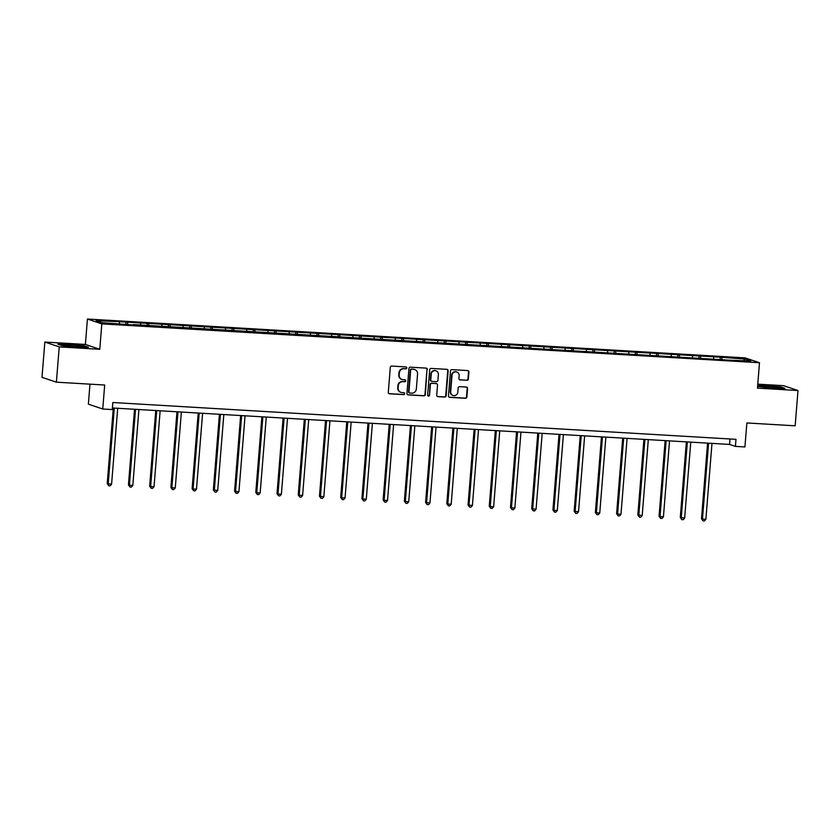 <?xml version="1.0" encoding="UTF-8"?>
<svg xmlns="http://www.w3.org/2000/svg" width="840" height="840" viewBox="0 0 840 840"><rect width="100%" height="100%" fill="white"/><g stroke="black" fill="none" stroke-linecap="round" stroke-linejoin="round"><path stroke-width="1.26" d="M406.802 367.941A0.977 0.935 108.6 0 0 405.951 366.923L391.755 366.082A1.397 1.334 108.6 0 0 390.306 367.385L388.3 392.322A1.397 1.334 108.6 0 0 389.529 393.781L403.715 394.622A0.977 0.935 108.6 0 0 404.103 392.731A0.977 0.935 108.6 0 0 403.872 392.69L402.034 392.574A4.463 4.274 108.6 0 1 398.118 387.891L398.286 385.812A4.463 4.274 108.6 0 1 402.917 381.633L404.754 381.738A0.977 0.935 108.6 0 0 405.143 379.848A0.977 0.935 108.6 0 0 404.911 379.806L403.074 379.691A4.463 4.274 108.6 0 1 399.157 375.007L399.326 372.929A4.463 4.274 108.6 0 1 403.956 368.75L405.794 368.855A0.977 0.935 108.6 0 0 406.802 367.941M401.814 379.418A4.463 4.274 108.6 0 1 398.769 374.881L398.937 372.803A4.463 4.274 108.6 0 1 403.568 368.624L405.405 368.729A0.977 0.935 108.6 0 0 405.983 366.923M389.004 393.645A1.397 1.334 108.6 0 0 389.141 393.656L403.326 394.495A0.977 0.935 108.6 0 0 403.904 392.69M400.774 392.301A4.463 4.274 108.6 0 1 397.73 387.765L397.897 385.686A4.463 4.274 108.6 0 1 402.528 381.507L404.366 381.612A0.977 0.935 108.6 0 0 404.943 379.806M466.893 380.331A1.397 1.334 108.6 0 0 468.342 379.029L468.899 372.026A1.397 1.334 108.6 0 0 467.681 370.566L451.92 369.631A1.397 1.334 108.6 0 0 450.471 370.944L448.466 395.871A1.397 1.334 108.6 0 0 449.694 397.341L465.444 398.276A1.397 1.334 108.6 0 0 466.893 396.963L467.576 388.51A1.397 1.334 108.6 0 0 466.347 387.051L459.606 386.652A1.397 1.334 108.6 0 0 458.157 387.954L457.821 392.144A3.728 3.57 108.6 0 1 453.065 395.472A3.728 3.57 108.6 0 1 450.681 391.724L452.004 375.312A3.728 3.57 108.6 0 1 456.761 371.994A3.728 3.57 108.6 0 1 459.144 375.732L458.923 378.473A1.397 1.334 108.6 0 0 460.152 379.932L466.505 380.205A1.397 1.334 108.6 0 0 467.954 378.893L468.51 371.899A1.397 1.334 108.6 0 0 467.806 370.577M59.23 346.889L99.771 349.282L85.386 344.442L44.835 342.048L59.23 346.889L56.385 382.169L104.685 385.024L102.753 409.007L112.277 409.574L112.844 402.518L735.976 439.331L735.409 446.387L744.933 446.943L746.865 422.951L795.165 425.806L798 390.526L783.615 385.686L757.775 384.153M99.771 349.282L101.819 323.883L759.497 362.733L757.46 388.132L798 390.526M427.371 369.579A1.397 1.334 108.6 0 0 426.143 368.109L410.382 367.185A1.397 1.334 108.6 0 0 408.944 368.487L406.938 393.425A1.397 1.334 108.6 0 0 408.156 394.884L423.917 395.819A1.397 1.334 108.6 0 0 425.366 394.506L426.983 369.443A1.397 1.334 108.6 0 0 426.279 368.13M431.151 368.413L446.911 369.338A1.397 1.334 108.6 0 1 448.14 370.808L446.135 395.735A1.397 1.334 108.6 0 1 444.685 397.047L437.934 396.648A1.397 1.334 108.6 0 1 436.716 395.178L437.524 385.067A1.397 1.334 108.6 0 0 436.306 383.607L431.834 383.344A1.397 1.334 108.6 0 0 430.385 384.647L429.534 395.178A0.977 0.935 108.6 0 1 428.295 396.05A0.977 0.935 108.6 0 1 427.665 395.062L429.702 369.716A1.397 1.334 108.6 0 1 431.151 368.413M56.385 382.169L42 377.328L44.835 342.048M101.819 323.883L87.423 319.032L745.111 357.882L759.497 362.733M720.132 359.405L720.311 357.2L117.863 321.615L96.159 320.733L102.07 322.718L133.203 324.954M720.311 357.2L744.86 359.048L750.771 361.032L729.057 360.15L133.361 324.566M713.864 358.858L713.57 357.2M700.875 358.481L700.508 356.423M692.643 357.599L692.339 355.95M679.654 357.231L679.287 355.173M671.412 356.349L671.118 354.69M658.424 355.971L658.056 353.923M650.192 355.1L649.898 353.441M637.203 354.721L636.836 352.663M628.971 353.84L628.667 352.181M615.972 353.472L615.605 351.414M607.74 352.59L607.446 350.931M594.751 352.212L594.384 350.154M586.52 351.33L586.226 349.681M573.531 350.963L573.163 348.905M565.288 350.081L564.995 348.421M552.3 349.703L551.933 347.655M544.068 348.831L543.774 347.172M531.08 348.453L530.712 346.395M522.847 347.571L522.553 345.912M509.859 347.204L509.492 345.145M501.617 346.322L501.322 344.663M488.628 345.944L488.261 343.885M480.396 345.062L480.102 343.413M467.407 344.694L467.04 342.636M459.175 343.812L458.871 342.153M446.177 343.434L445.809 341.387M437.945 342.562L437.651 340.904M424.956 342.185L424.589 340.127M416.724 341.303L416.43 339.644M403.736 340.935L403.368 338.877M395.493 340.053L395.199 338.394M382.505 339.675L382.137 337.617M374.272 338.793L373.979 337.144M361.284 338.425L360.917 336.368M353.052 337.544L352.758 335.885M340.064 337.166L339.696 335.118M331.821 336.294L331.527 334.635M318.832 335.916L318.465 333.858M310.601 335.034L310.306 333.375M297.612 334.667L297.244 332.608M289.38 333.784L289.076 332.125M276.381 333.406L276.014 331.349M268.149 332.524L267.855 330.866M255.161 332.157L254.793 330.099M246.928 331.275L246.635 329.616M233.94 330.897L233.572 328.85M225.697 330.026L225.404 328.367M212.709 329.647L212.341 327.59M204.477 328.766L204.183 327.106M191.489 328.398L191.121 326.34M183.257 327.516L182.963 325.857M170.268 327.138L169.901 325.08M162.026 326.256L161.732 324.597M149.037 325.889L148.669 323.831M140.805 325.006L140.511 323.348M127.817 324.629L127.449 322.581M119.585 323.757L119.28 322.098M89.975 384.153L88.368 404.166L102.753 409.007M85.386 344.442L87.423 319.032M112.413 407.967L729.572 444.423L735.409 446.387M743.694 360.623L744.86 359.048M722.096 359.741L721.728 357.683M730.013 438.974L729.572 444.423M125.853 324.303L126.032 322.098M147.073 325.563L147.252 323.348M168.304 326.812L168.472 324.608M189.525 328.062L189.703 325.857M210.746 329.322L210.924 327.117M231.977 330.572L232.155 328.367M253.197 331.832L253.376 329.627M274.418 333.081L274.596 330.876M295.649 334.331L295.827 332.125M316.869 335.591L317.048 333.385M338.1 336.84L338.268 334.635M359.32 338.1L359.499 335.895M380.541 339.35L380.719 337.144M401.772 340.599L401.951 338.394M422.993 341.859L423.171 339.654M444.213 343.108L444.392 340.904M465.444 344.369L465.623 342.163M486.665 345.618L486.843 343.413M507.896 346.868L508.064 344.663M529.116 348.128L529.294 345.923M550.337 349.377L550.515 347.172M571.567 350.637L571.746 348.432M592.788 351.887L592.966 349.681M614.009 353.136L614.187 350.931M635.24 354.396L635.418 352.191M656.46 355.645L656.639 353.441M677.681 356.906L677.859 354.701M698.912 358.155L699.09 355.95M77.459 347.172L88.421 347.214L84.084 345.755L68.786 344.253L57.824 344.211L62.16 345.66L77.459 347.172M757.596 386.421L774.05 388.322L785.012 388.364L780.686 386.904L757.68 385.371M407.631 394.737A1.397 1.334 108.6 0 0 407.768 394.758L423.528 395.682A1.397 1.334 108.6 0 0 424.977 394.38L426.983 369.443M411.695 369.212A0.977 0.935 108.6 0 0 410.687 370.125L408.923 392.007A0.977 0.935 108.6 0 0 409.784 393.036L411.716 393.151A4.463 4.274 108.6 0 0 416.346 388.973L417.554 374.01A4.463 4.274 108.6 0 0 413.637 369.327L411.306 369.075A0.977 0.935 108.6 0 0 410.298 369.989L410.687 370.125M409.364 392.899A0.977 0.935 108.6 0 1 408.534 391.881L410.298 369.989M414.509 369.464A4.463 4.274 108.6 0 0 413.249 369.191L413.637 369.327M411.306 369.075L413.249 369.191M437.419 396.501A1.397 1.334 108.6 0 0 437.546 396.512L444.297 396.911A1.397 1.334 108.6 0 0 445.736 395.608L447.752 370.671A1.397 1.334 108.6 0 0 447.048 369.358M436.433 383.618A1.397 1.334 108.6 0 0 435.918 383.471L431.445 383.208A1.397 1.334 108.6 0 0 429.996 384.52L429.534 395.178M428.106 395.955A0.977 0.935 108.6 0 0 429.145 395.042M438.375 374.577A3.728 3.57 108.6 0 0 435.992 370.829A3.728 3.57 108.6 0 0 431.225 374.157L430.763 379.943A1.397 1.334 108.6 0 0 431.991 381.402L436.464 381.665A1.397 1.334 108.6 0 0 437.903 380.363L438.375 374.577M435.792 370.776A3.728 3.57 108.6 0 0 430.836 374.02L431.225 374.157M431.466 381.255A1.397 1.334 108.6 0 1 430.374 379.806L430.836 374.02M459.627 379.785A1.397 1.334 108.6 0 0 459.764 379.806L466.505 380.205M456.561 371.931A3.728 3.57 108.6 0 0 451.616 375.186L452.004 375.312M452.865 395.399A3.728 3.57 108.6 0 1 450.293 391.598L451.616 375.186M449.169 397.194A1.397 1.334 108.6 0 0 449.306 397.205L465.056 398.139A1.397 1.334 108.6 0 0 466.505 396.837L467.187 388.385A1.397 1.334 108.6 0 0 466.483 387.062M113.305 408.019L107.216 483.651L111.594 484.187L117.705 408.272M114.303 408.072L108.192 483.977L108.77 485.782L107.216 483.651M111.594 484.187L110.135 485.856L108.77 485.782M82.026 346.868A9.229 0.672 4.6 0 0 82.215 346.815A9.229 0.672 4.6 0 0 74.823 345.471A9.229 0.672 4.6 0 0 64.176 345.114A9.229 0.672 4.6 0 0 63.966 345.345A9.229 0.672 4.6 0 0 72.523 346.616A9.229 0.672 4.6 0 0 82.026 346.868M58.81 344.536L68.901 344.579L83.717 346.038L87.203 347.214M767.172 386.295A9.229 0.672 4.6 0 0 760.568 386.495A9.229 0.672 4.6 0 0 772.223 387.996A9.229 0.672 4.6 0 0 778.817 387.965A9.229 0.672 4.6 0 0 767.172 386.295M757.649 385.697L780.318 387.188L783.804 388.364M134.526 409.269L128.447 484.911L129.412 485.237L132.815 485.436L138.925 409.531M135.524 409.332L129.412 485.237L130.001 487.032L128.447 484.911M132.815 485.436L131.355 487.116L130.001 487.032M155.757 410.519L149.667 486.161L150.644 486.486L154.046 486.685L160.146 410.781M156.744 410.582L150.644 486.486L151.221 488.281L149.667 486.161M154.046 486.685L152.586 488.366L151.221 488.281M176.978 411.779L170.898 487.421L171.864 487.746L175.266 487.945L181.377 412.041M177.975 411.831L171.864 487.746L172.441 489.542L170.898 487.421M175.266 487.945L173.806 489.615L172.441 489.542M198.209 413.028L192.119 488.67L193.084 488.995L196.487 489.195L202.597 413.291M199.196 413.091L193.084 488.995L193.672 490.791L192.119 488.67M196.487 489.195L195.027 490.875L193.672 490.791M219.429 414.288L213.339 489.919L217.718 490.455L223.818 414.54M220.427 414.341L214.316 490.256L214.893 492.051L213.339 489.919M217.718 490.455L216.258 492.125L214.893 492.051M240.65 415.538L234.57 491.18L235.536 491.505L238.938 491.705L245.049 415.8M241.647 415.601L235.536 491.505L236.124 493.3L234.57 491.18M238.938 491.705L237.478 493.385L236.124 493.3M261.88 416.787L255.791 492.429L256.767 492.755L260.169 492.954L266.269 417.05M262.868 416.85L256.767 492.755L257.345 494.55L255.791 492.429M260.169 492.954L258.709 494.634L257.345 494.55M283.101 418.047L277.011 493.689L277.988 494.015L281.389 494.214L287.5 418.31M284.099 418.1L277.988 494.015L278.565 495.81L277.011 493.689M281.389 494.214L279.93 495.894L278.565 495.81M304.322 419.296L298.242 494.939L299.208 495.264L302.61 495.464L308.721 419.559M305.319 419.36L299.208 495.264L299.796 497.06L298.242 494.939M302.61 495.464L301.151 497.144L299.796 497.06M325.553 420.556L319.463 496.188L323.841 496.724L329.942 420.808M326.54 420.609L320.439 496.524L321.017 498.32L319.463 496.188M323.841 496.724L322.381 498.393L321.017 498.32M346.773 421.806L340.694 497.448L341.659 497.774L345.062 497.973L351.173 422.069M347.77 421.869L341.659 497.774L342.237 499.569L340.694 497.448M345.062 497.973L343.602 499.653L342.237 499.569M367.994 423.056L361.914 498.697L362.88 499.023L366.282 499.223L372.393 423.318M368.991 423.119L362.88 499.023L363.468 500.819L361.914 498.697M366.282 499.223L364.822 500.903L363.468 500.819M389.225 424.316L383.135 499.957L384.111 500.283L387.513 500.483L393.614 424.578M390.222 424.368L384.111 500.283L384.689 502.079L383.135 499.957M387.513 500.483L386.054 502.163L384.689 502.079M410.445 425.565L404.366 501.207L405.332 501.532L408.733 501.732L414.844 425.828M411.443 425.628L405.332 501.532L405.919 503.328L404.366 501.207M408.733 501.732L407.274 503.412L405.919 503.328M431.676 426.825L425.586 502.457L429.965 502.992L436.065 427.077M432.663 426.878L426.562 502.793L427.14 504.588L425.586 502.457M429.965 502.992L428.505 504.661L427.14 504.588M452.897 428.075L446.806 503.717L447.783 504.042L451.185 504.242L457.296 428.337M453.894 428.138L447.783 504.042L448.361 505.838L446.806 503.717M451.185 504.242L449.726 505.921L448.361 505.838M474.117 429.334L468.038 504.966L472.406 505.502L478.517 429.587M475.115 429.387L469.004 505.292L469.592 507.087L468.038 504.966M472.406 505.502L470.946 507.171L469.592 507.087M495.348 430.584L489.258 506.226L490.235 506.552L493.637 506.751L499.737 430.846M496.335 430.647L490.235 506.552L490.812 508.347L489.258 506.226M493.637 506.751L492.177 508.431L490.812 508.347M516.569 431.834L510.489 507.476L511.455 507.801L514.857 508.001L520.968 432.096M517.566 431.897L511.455 507.801L512.033 509.596L510.489 507.476M514.857 508.001L513.398 509.681L512.033 509.596M537.789 433.094L531.71 508.725L536.077 509.261L542.188 433.346M538.787 433.146L532.676 509.061L533.264 510.856L531.71 508.725M536.077 509.261L534.618 510.93L533.264 510.856M559.02 434.343L552.93 509.985L553.907 510.31L557.308 510.51L563.409 434.606M560.018 434.406L553.907 510.31L554.484 512.106L552.93 509.985M557.308 510.51L555.849 512.19L554.484 512.106M580.24 435.603L574.161 511.235L578.529 511.77L584.64 435.855M581.238 435.656L575.127 511.56L575.715 513.366L574.161 511.235M578.529 511.77L577.07 513.44L575.715 513.366M601.472 436.853L595.381 512.495L596.358 512.82L599.76 513.019L605.861 437.115M602.458 436.916L596.358 512.82L596.936 514.615L595.381 512.495M599.76 513.019L598.3 514.7L596.936 514.615M622.692 438.102L616.602 513.744L617.578 514.069L620.981 514.269L627.091 438.365M623.69 438.165L617.578 514.069L618.156 515.865L616.602 513.744M620.981 514.269L619.521 515.949L618.156 515.865M643.913 439.362L637.833 514.994L642.201 515.529L648.312 439.614M644.91 439.415L638.799 515.33L639.387 517.125L637.833 514.994M642.201 515.529L640.742 517.198L639.387 517.125M665.144 440.612L659.053 516.254L660.03 516.579L663.432 516.779L669.533 440.874M666.13 440.675L660.03 516.579L660.607 518.375L659.053 516.254M663.432 516.779L661.973 518.458L660.607 518.375M686.364 441.872L680.284 517.503L684.653 518.038L690.764 442.124M687.361 441.924L681.25 517.829L681.828 519.635L680.284 517.503M684.653 518.038L683.193 519.708L681.828 519.635M707.585 443.121L701.505 518.763L702.471 519.089L705.873 519.288L711.984 443.384M708.582 443.184L702.471 519.089L703.059 520.884L701.505 518.763M705.873 519.288L704.413 520.968L703.059 520.884"/></g></svg>
